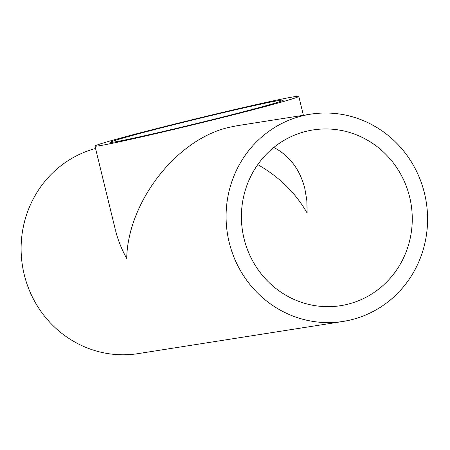 <?xml version="1.0" encoding="UTF-8"?>
<svg xmlns="http://www.w3.org/2000/svg" width="450" height="450" viewBox="0 0 450 450"><rect width="100%" height="100%" fill="white"/><g stroke="black" fill="none" stroke-linecap="round" stroke-linejoin="round"><path stroke-width="0.67" d="M221.625 117.337A88.948 2.171 166.3 0 1 110.464 142.284A88.948 2.171 166.3 0 1 196.363 119.109A88.948 2.171 166.3 0 1 283.292 100.153A88.948 2.171 166.3 0 1 221.625 117.337M273.78 147.465C289.558 155.678 299.914 169.386 304.847 188.589L306.827 200.503L307.142 213.092C295.718 193.022 279.259 176.861 257.76 164.61M409.629 196.999A88.948 85.343 -98.9 0 1 340.633 305.679A88.948 85.343 -98.9 0 1 242.522 231.047A88.948 85.343 -98.9 0 1 313.037 129.943A88.948 85.343 -98.9 0 1 409.629 196.999M226.063 116.64A104.895 2.565 -13.7 0 0 298.789 96.379A104.895 2.565 -13.7 0 0 196.268 118.733A104.895 2.565 -13.7 0 0 94.961 146.064A104.895 2.565 -13.7 0 0 226.063 116.64M310.562 114.182A104.895 100.654 81.1 0 0 227.402 233.421A104.895 100.654 81.1 0 0 343.103 321.435A104.895 100.654 81.1 0 0 424.479 193.264A104.895 100.654 81.1 0 0 310.562 114.182L237.15 125.707L228.696 127.434C176.546 139.365 127.929 201.814 126.698 258.446C121.556 249.154 117.81 239.721 115.459 230.153L94.961 146.064M343.103 321.435L138.127 353.621A104.895 100.654 -98.9 0 1 23.383 270.866A104.895 100.654 -98.9 0 1 95.558 148.494M303.401 115.307L298.789 96.379"/></g></svg>
